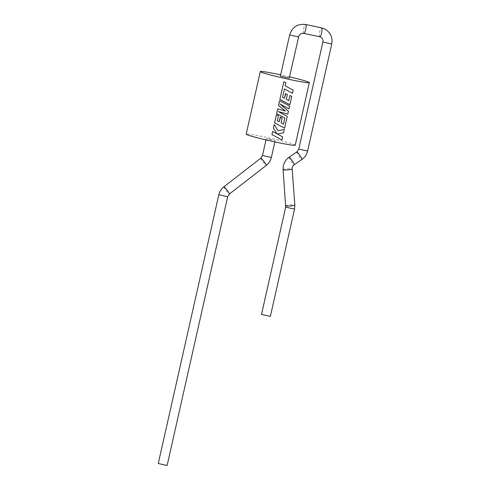 <?xml version="1.0" encoding="UTF-8"?>
<svg xmlns="http://www.w3.org/2000/svg" width="490" height="490" viewBox="0 0 490 490"><rect width="100%" height="100%" fill="white"/><g stroke="black" fill="none" stroke-linecap="round" stroke-linejoin="round"><path stroke-width="0.37" stroke-dasharray="2.45 1.84" d="M289.241 78.094L280.384 76.097M261.507 314.402L270.358 316.399M269.745 139.215L275.141 140.667L266.284 138.67L269.745 139.215M158.258 463.503L167.108 465.5M289.523 76.844A25.131 1.299 12.7 0 0 280.666 74.854M292.401 93.253L293.106 90.129L287.263 86.938M288.769 100.652L286.295 99.311L287.354 94.607L285.492 93.602M289.817 104.738L291.685 96.45L289.89 95.47M288.886 108.847L289.517 106.061L283.649 102.851M278.412 111.604L287.697 114.133L288.359 111.212L281.082 104.915M284.525 128.209L287.189 116.387L281.352 113.202M281.873 139.987L282.571 136.869L277.309 133.99L283.496 132.772L284.249 129.434M295.231 145.193A25.131 1.299 12.7 0 0 265.36 137.163A25.131 1.299 12.7 0 0 246.194 134.144M271.938 134.572L276.029 136.796M273.389 128.123L274.32 129.587M278.069 130.744L275.111 125.973M274.596 122.788L278.681 125.011M277.248 120.736L278.375 115.738M283.483 124.117L281.003 122.782L282.062 118.072L280.207 117.067M276.666 113.588L280.752 115.812M278.504 105.454L280.721 107.249M279.882 99.317L283.973 101.54M285.156 85.793L285.835 82.792M282.552 97.283L284.451 88.917L286.558 90.062M280.06 104.039L283.049 105.656M298.514 36.946L289.657 34.949M303.72 33.363A4.539 1.041 102 0 1 303.751 28.494A4.539 1.041 102 0 1 305.607 24.5M319.676 36.756A4.539 1.041 102 0 1 319.701 31.881A4.539 1.041 102 0 1 321.612 27.893M322.892 42.017L331.742 44.008M298.765 149.07L307.616 151.061M296.818 151.949A4.539 0.557 -124.3 0 0 298.661 155.624A4.539 0.557 -124.3 0 0 301.791 159.428A4.539 0.557 -124.3 0 0 301.938 159.44M289.082 157.235A4.539 0.557 -124.3 0 0 290.925 160.916A4.539 0.557 -124.3 0 0 294.055 164.714A4.539 0.557 -124.3 0 0 294.196 164.732M283.098 169.663A4.539 0.533 175.7 0 1 287.122 168.829A4.539 0.533 175.7 0 1 292.046 168.885A4.539 0.533 175.7 0 1 292.15 168.989M285.78 205.751A4.539 0.533 175.7 0 1 289.804 204.924A4.539 0.533 175.7 0 1 294.729 204.979A4.539 0.533 175.7 0 1 294.833 205.077M285.682 207.135L294.533 209.126M262.499 155.471L271.35 157.468M260.778 158.19A4.539 0.496 -127.8 0 0 262.873 161.7A4.539 0.496 -127.8 0 0 266.193 165.344A4.539 0.496 -127.8 0 0 266.339 165.363M223.844 186.825A4.539 0.496 -127.8 0 0 225.939 190.341A4.539 0.496 -127.8 0 0 229.259 193.985A4.539 0.496 -127.8 0 0 229.406 193.997M218.828 194.72L227.685 196.717M274.859 141.91L275.141 140.667M266.003 139.913L266.284 138.67"/><path stroke-width="0.73" d="M298.514 36.946L289.657 34.949L280.384 76.097L289.241 78.094L298.845 35.978C300.033 33.902 301.675 33.038 303.776 33.381A4.539 1.041 102 0 1 303.72 33.363M270.358 316.399L261.507 314.402L285.682 207.135L294.533 209.126L270.358 316.399M167.108 465.5L158.258 463.503L218.828 194.72L227.685 196.717L167.108 465.5M280.666 74.854A25.131 1.299 12.7 0 0 279.459 74.596A25.131 1.299 12.7 0 0 260.294 71.571A25.131 1.299 12.7 0 0 290.166 79.601A25.131 1.299 12.7 0 0 309.331 82.62A25.131 1.299 12.7 0 0 289.523 76.844M286.558 90.062L292.463 93.278L293.167 90.148L285.168 85.805L285.848 82.798L283.851 81.714L279.882 99.323L289.872 104.756L291.74 96.469L289.933 95.489L288.769 100.652L286.325 99.329L287.385 94.619L285.517 93.615L284.457 98.319L282.54 97.271M289.933 95.489L288.726 100.628M279.147 121.777L277.26 120.748L278.387 115.75L276.421 114.685L274.596 122.794L284.586 128.227L287.244 116.412L278.387 111.597L287.753 114.152L288.414 111.23L280.047 104.033L288.947 108.866L289.578 106.079L279.588 100.64L278.498 105.46L285.394 111.028L277.72 108.921L276.666 113.594L284.855 118.035L283.483 124.117L281.04 122.794L282.099 118.084L280.225 117.079L279.147 121.777L277.248 120.736M276.029 136.796L281.928 140.005L282.632 136.888L277.334 134.003L283.557 132.79L284.31 129.452L278.038 130.732M260.294 71.571L246.194 134.144A25.131 1.299 12.7 0 0 276.066 142.167A25.131 1.299 12.7 0 0 295.231 145.193L309.331 82.62M284.31 129.452L278.069 130.744L274.204 124.515L273.389 128.123L277.003 133.813L272.642 131.449L271.938 134.579L281.928 140.005M276.74 133.672L272.642 131.455L271.938 134.579M280.47 117.208L279.165 121.79M280.752 115.812L284.806 118.017L283.441 124.093M280.733 107.255L285.352 111.01L277.72 108.915L276.666 113.588M285.848 82.798L283.851 81.708L279.882 99.323M287.263 86.938L285.168 85.799M285.756 93.743L284.457 98.319L282.552 97.283L284.463 88.929L292.463 93.278M281.082 104.915L280.06 104.039M281.352 113.202L278.412 111.604M275.117 125.985L274.204 124.521L273.389 128.135M274.333 129.605L277.028 133.825M278.387 115.75L276.421 114.691L274.596 122.794M278.651 124.993L284.586 128.227M283.067 105.669L288.947 108.866M283.692 102.876L279.582 100.646L278.498 105.46M283.943 101.528L289.872 104.756M305.607 24.5A4.539 1.041 102 0 1 305.662 24.506A4.539 1.041 102 0 1 305.717 24.524A4.539 1.041 102 0 1 305.687 29.394A4.539 1.041 102 0 1 303.776 33.381L319.725 36.775A4.539 1.041 102 0 1 319.676 36.756M289.657 34.949C292.242 27.079 297.577 23.6 305.662 24.506L321.612 27.893A4.539 1.041 102 0 1 321.667 27.912A4.539 1.041 102 0 1 321.636 32.787A4.539 1.041 102 0 1 319.725 36.775L320.601 37.069C322.475 38.079 323.241 39.733 322.892 42.017L298.765 149.07L307.616 151.061C306.777 154.577 304.884 157.37 301.938 159.44A4.539 0.557 -124.3 0 0 300.094 155.765A4.539 0.557 -124.3 0 0 296.964 151.961A4.539 0.557 -124.3 0 0 296.818 151.949L298.765 149.07M321.612 27.893L324.441 28.843C330.389 32.12 332.82 37.179 331.742 44.008L322.892 42.017M301.938 159.44L294.196 164.732A4.539 0.557 -124.3 0 0 292.352 161.051A4.539 0.557 -124.3 0 0 289.223 157.253A4.539 0.557 -124.3 0 0 289.082 157.235C284.886 160.316 282.889 164.456 283.098 169.663L285.682 207.135M294.196 164.732C292.744 165.834 292.065 167.255 292.15 168.989A4.539 0.533 175.7 0 1 288.132 169.822A4.539 0.533 175.7 0 1 283.202 169.767A4.539 0.533 175.7 0 1 283.098 169.663M292.15 168.989L294.833 205.077A4.539 0.533 175.7 0 1 290.815 205.91A4.539 0.533 175.7 0 1 285.891 205.855A4.539 0.533 175.7 0 1 285.78 205.751M262.499 155.471L271.35 157.468C270.59 160.683 268.918 163.317 266.339 165.363A4.539 0.496 -127.8 0 0 264.239 161.847A4.539 0.496 -127.8 0 0 260.919 158.203A4.539 0.496 -127.8 0 0 260.778 158.19L262.499 155.471L266.003 139.913M266.339 165.363L229.406 193.997A4.539 0.496 -127.8 0 0 227.305 190.488A4.539 0.496 -127.8 0 0 223.985 186.843A4.539 0.496 -127.8 0 0 223.844 186.825C221.26 188.871 219.587 191.504 218.828 194.72M229.406 193.997L227.685 196.717M331.742 44.008L307.616 151.061M271.35 157.468L274.859 141.91M260.778 158.19L223.844 186.825M294.833 205.077L294.533 209.126M296.818 151.949L289.082 157.235"/></g></svg>

